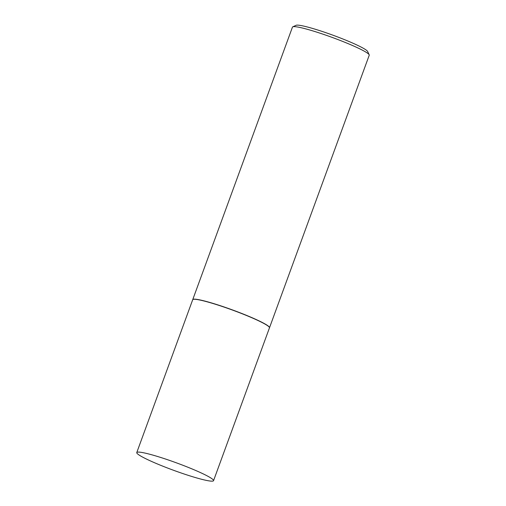 <?xml version="1.0" encoding="UTF-8"?>
<svg xmlns="http://www.w3.org/2000/svg" width="506" height="506" viewBox="0 0 506 506"><rect width="100%" height="100%" fill="white"/><g stroke="black" fill="none" stroke-linecap="round" stroke-linejoin="round"><path stroke-width="0.76" d="M194.209 469.84A40.878 3.991 20.1 0 1 213.545 480.675A40.878 3.991 20.1 0 1 156.095 463.407A40.878 3.991 20.1 0 1 136.765 452.573A40.878 3.991 20.1 0 1 194.209 469.84M136.765 452.573L192.691 299.754A40.878 3.991 20.1 0 1 250.135 317.015A40.878 3.991 20.1 0 1 269.464 327.85L213.545 480.675M192.716 299.697A40.878 3.991 20.1 0 1 192.735 299.634A40.878 3.991 20.1 0 1 250.179 316.895A40.878 3.991 20.1 0 1 269.508 327.73A40.878 3.991 20.1 0 1 269.483 327.787M192.735 299.634L292.455 27.128A40.878 3.991 20.1 0 1 292.778 26.824A40.878 3.991 20.1 0 1 349.905 44.389A40.878 3.991 20.1 0 1 369.184 54.787A40.878 3.991 20.1 0 1 369.235 55.224L269.508 327.73M292.778 26.824L296.111 25.3A38.26 3.732 20.1 0 1 349.576 41.739A38.26 3.732 20.1 0 1 367.628 51.473L369.184 54.787"/></g></svg>
